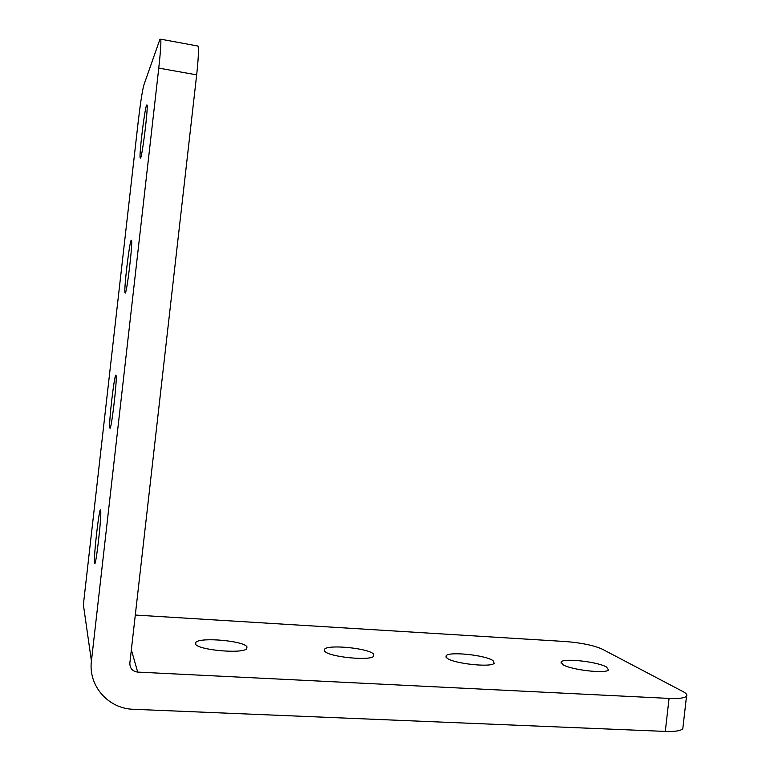 <?xml version="1.0" encoding="UTF-8"?>
<svg xmlns="http://www.w3.org/2000/svg" width="770" height="770" viewBox="0 0 770 770"><rect width="100%" height="100%" fill="white"/><g stroke="black" fill="none" stroke-linecap="round" stroke-linejoin="round"><path stroke-width="1.16" d="M100.591 510.163L100.687 510.664C101.755 516.554 95.557 569.742 94.585 563.062L94.527 562.687C93.526 556.46 99.436 505.322 100.591 510.163M131.247 240.153L131.603 240.596C132.642 245.178 126.79 293.274 125.241 293.091L124.942 292.561C123.98 287.768 129.514 241.655 131.247 240.153M115.914 375.183L116.135 375.798C117.184 381.025 111.188 431.402 109.908 428.101L109.744 427.504C108.763 422.008 114.461 373.642 115.914 375.183M146.589 105.086L147.109 105.067C148.109 109.032 142.383 155.347 140.573 158.042L140.13 157.85C139.187 153.711 144.596 109.388 146.589 105.086M195.455 643.951C197.12 649.976 242.492 654.163 246.727 648.725L246.978 646.848C244.013 640.871 200.652 636.954 195.878 642.267L195.455 643.951M446.937 658.081C453.078 663.576 491.404 667.773 494.167 663.249L493.079 660.67C485.937 655.193 449.285 651.285 446.157 655.674L446.937 658.081M324.68 651.208C328.8 656.964 370.303 661.17 373.739 656.204L373.402 653.942C368.137 648.225 328.472 644.307 324.584 649.139L324.68 651.208M562.764 664.587C570.57 669.862 606.298 674.019 608.483 669.91L606.529 667.041C597.838 661.776 563.688 657.907 561.186 661.902L562.764 664.587M683.009 726.899L682.807 728.67C680.93 730.826 675.088 731.741 665.29 731.413L133.21 709.276C108.233 708.66 88.098 685.704 91.428 661.035L158.764 68.107C160.478 52.533 161.151 42.899 160.766 39.193L159.842 39.559L143.884 84.969C142.306 90.783 140.4 103.103 138.177 121.949L83.372 604.7L91.428 661.035M665.29 731.413L669.063 698.409L137.695 672.095L131.343 649.832M669.063 698.409C678.851 698.813 684.674 698.072 686.522 696.176C687.485 694.877 686.301 693.346 682.961 691.576L602.246 649.139C593.67 645.347 581.379 642.806 565.363 641.525L135.299 615.047M196.956 45.863L198.034 46.065C198.814 49.819 198.352 59.415 196.668 74.863L129.851 663.009C129.793 668.273 132.401 671.305 137.695 672.095M196.668 74.863L158.764 68.107M686.522 696.176L682.807 728.67M160.766 39.193L198.034 46.065M561.051 663.076L561.186 661.902M324.391 650.852L324.584 649.139M445.994 657.108L446.157 655.674M195.647 644.249L195.878 642.267M140.13 157.85L140.621 157.927M109.744 427.504L110.331 427.562M124.942 292.561L125.491 292.629M94.527 562.687L95.143 562.726"/></g></svg>
